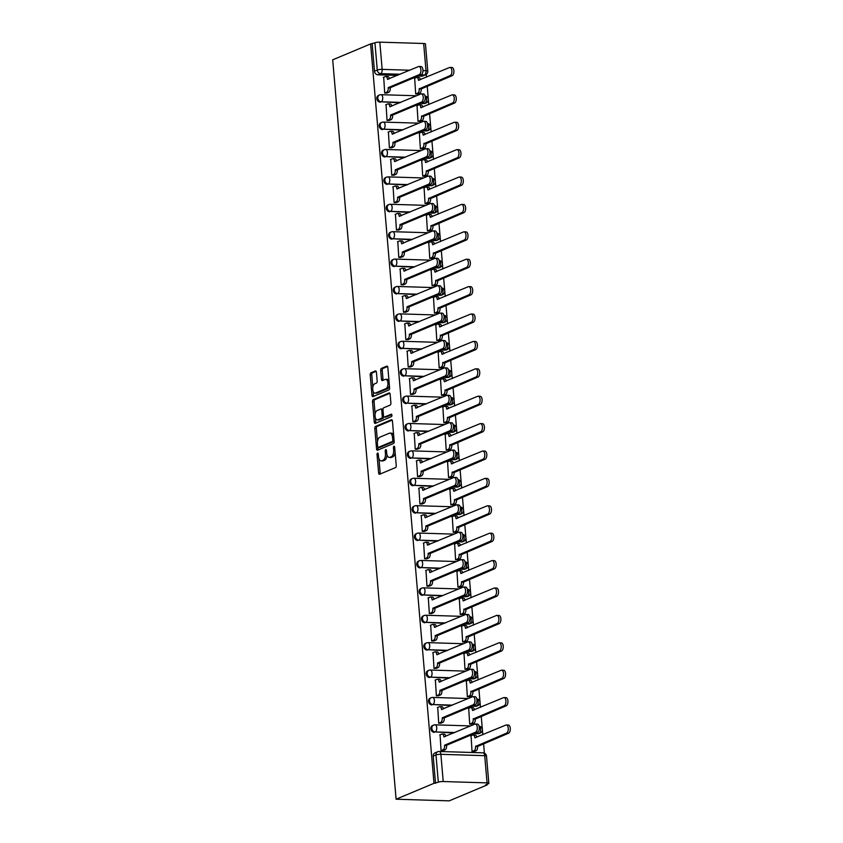 <?xml version="1.0" encoding="UTF-8"?>
<svg xmlns="http://www.w3.org/2000/svg" width="843" height="843" viewBox="0 0 843 843"><rect width="100%" height="100%" fill="white"/><g stroke="black" fill="none" stroke-linecap="round" stroke-linejoin="round"><path stroke-width="1.26" d="M377.559 453.113A1.233 0.622 -88.2 0 0 377.042 454.577L378.612 472.891A1.76 0.896 -88.2 0 0 379.445 474.282A1.76 0.896 -88.2 0 0 379.645 474.251L395.504 467.591A1.76 0.896 -88.2 0 0 396.242 465.494L394.672 447.18A1.233 0.622 -88.2 0 0 394.092 446.2A1.233 0.622 -88.2 0 0 393.955 446.232A1.233 0.622 -88.2 0 0 393.439 447.696L393.639 450.067A5.648 2.856 -88.2 0 1 391.289 456.769L389.972 457.317A5.648 2.856 -88.2 0 1 389.329 457.443A5.648 2.856 -88.2 0 1 386.674 452.986L386.473 450.615A1.233 0.622 -88.2 0 0 385.894 449.646A1.233 0.622 -88.2 0 0 385.757 449.667A1.233 0.622 -88.2 0 0 385.24 451.131L385.441 453.502A5.648 2.856 -88.2 0 1 383.101 460.204L381.774 460.763A5.648 2.856 -88.2 0 1 381.131 460.889A5.648 2.856 -88.2 0 1 378.475 456.432L378.275 454.061A1.233 0.622 -88.2 0 0 377.696 453.081A1.233 0.622 -88.2 0 0 377.559 453.113M420.394 103.436L424.071 103.552A3.593 3.024 67.2 0 0 425.157 103.352L426.147 102.941A3.593 3.024 -112.8 0 1 425.051 103.141L421.374 103.025M422.743 130.834L426.421 130.95A3.593 3.024 67.2 0 0 427.506 130.749L428.497 130.338A3.593 3.024 -112.8 0 1 427.401 130.539L423.723 130.423M425.093 158.231L428.771 158.347A3.593 3.024 67.2 0 0 429.856 158.147L430.847 157.736A3.593 3.024 -112.8 0 1 429.751 157.936L426.073 157.82M427.433 185.629L431.11 185.745A3.593 3.024 67.2 0 0 432.206 185.544L433.197 185.133A3.593 3.024 -112.8 0 1 432.101 185.334L428.423 185.218M429.782 213.026L433.46 213.142A3.593 3.024 67.2 0 0 434.556 212.942L435.536 212.531A3.593 3.024 -112.8 0 1 434.451 212.731L430.773 212.615M432.132 240.424L435.81 240.54A3.593 3.024 67.2 0 0 436.906 240.339L437.886 239.928A3.593 3.024 -112.8 0 1 436.8 240.129L433.123 240.013M434.482 267.832L438.16 267.937A3.593 3.024 67.2 0 0 439.256 267.737L440.236 267.326A3.593 3.024 -112.8 0 1 439.15 267.526L435.473 267.41M436.832 295.229L440.51 295.335A3.593 3.024 67.2 0 0 441.595 295.134L442.586 294.723A3.593 3.024 -112.8 0 1 441.5 294.924L437.823 294.808M439.182 322.627L442.86 322.732A3.593 3.024 67.2 0 0 443.945 322.532L444.935 322.121A3.593 3.024 -112.8 0 1 443.85 322.321L440.172 322.205M441.532 350.024L445.209 350.13A3.593 3.024 67.2 0 0 446.295 349.929L447.285 349.518A3.593 3.024 -112.8 0 1 446.2 349.719L442.522 349.603M443.882 377.422L447.559 377.527A3.593 3.024 67.2 0 0 448.645 377.327L449.635 376.916A3.593 3.024 -112.8 0 1 448.539 377.116L444.862 377M446.232 404.819L449.909 404.925A3.593 3.024 67.2 0 0 450.994 404.735L451.985 404.313A3.593 3.024 -112.8 0 1 450.889 404.514L447.211 404.398M448.581 432.217L452.259 432.322A3.593 3.024 67.2 0 0 453.344 432.132L454.335 431.711A3.593 3.024 -112.8 0 1 453.239 431.911L449.561 431.795M450.921 459.614L454.598 459.72A3.593 3.024 67.2 0 0 455.694 459.53L456.685 459.108A3.593 3.024 -112.8 0 1 455.589 459.309L451.911 459.193M453.271 487.012L456.948 487.117A3.593 3.024 67.2 0 0 458.044 486.927L459.024 486.506A3.593 3.024 -112.8 0 1 457.939 486.706L454.261 486.59M455.62 514.409L459.298 514.515A3.593 3.024 67.2 0 0 460.394 514.325L461.374 513.903A3.593 3.024 -112.8 0 1 460.289 514.104L456.611 513.988M457.97 541.807L461.648 541.912A3.593 3.024 67.2 0 0 462.744 541.722L463.724 541.301A3.593 3.024 -112.8 0 1 462.638 541.501L458.961 541.385M460.32 569.204L463.998 569.31A3.593 3.024 67.2 0 0 465.083 569.12L466.074 568.698A3.593 3.024 -112.8 0 1 464.988 568.899L461.311 568.783M462.67 596.602L466.348 596.718A3.593 3.024 67.2 0 0 467.433 596.517L468.423 596.096A3.593 3.024 -112.8 0 1 467.338 596.296L463.661 596.18M465.02 623.999L468.697 624.115A3.593 3.024 67.2 0 0 469.783 623.915L470.773 623.493A3.593 3.024 -112.8 0 1 469.688 623.694L466.01 623.578M467.37 651.397L471.047 651.513A3.593 3.024 67.2 0 0 472.133 651.312L473.123 650.891A3.593 3.024 -112.8 0 1 472.027 651.091L468.35 650.975M469.72 678.794L473.397 678.91A3.593 3.024 67.2 0 0 474.483 678.71L475.473 678.288A3.593 3.024 -112.8 0 1 474.377 678.489L470.7 678.373M472.069 706.192L475.747 706.308A3.593 3.024 67.2 0 0 476.832 706.107L477.823 705.686A3.593 3.024 -112.8 0 1 476.727 705.886L473.049 705.781M474.409 733.589L478.086 733.705A3.593 3.024 67.2 0 0 479.182 733.505L480.173 733.083A3.593 3.024 -112.8 0 1 479.077 733.284L475.399 733.178M376.431 372.279A1.76 0.896 -88.2 0 0 375.599 370.888A1.76 0.896 -88.2 0 0 375.398 370.931L370.941 372.796A1.76 0.896 -88.2 0 0 370.214 374.893L371.953 395.23A1.76 0.896 -88.2 0 0 372.785 396.621A1.76 0.896 -88.2 0 0 372.985 396.589L388.855 389.93A1.76 0.896 -88.2 0 0 389.582 387.833L387.843 367.495A1.76 0.896 -88.2 0 0 387.011 366.104A1.76 0.896 -88.2 0 0 386.811 366.136L381.436 368.391A1.76 0.896 -88.2 0 0 380.699 370.488L381.447 379.192A1.76 0.896 -88.2 0 0 382.279 380.583A1.76 0.896 -88.2 0 0 382.48 380.551L385.146 379.424A4.721 2.392 -88.2 0 1 385.683 379.329A4.721 2.392 -88.2 0 1 387.928 383.576A4.721 2.392 -88.2 0 1 385.936 388.655L375.493 393.038A4.721 2.392 -88.2 0 1 374.945 393.133A4.721 2.392 -88.2 0 1 372.701 388.886A4.721 2.392 -88.2 0 1 374.703 383.807L376.442 383.08A1.76 0.896 -88.2 0 0 377.169 380.983L376.431 372.279M370.604 43.931L433.987 783.316L396.094 799.217L332.7 59.832L370.604 43.931L374.935 42.803A3.593 0.695 -4.9 0 1 379.824 42.15L423.66 43.499A3.593 0.695 -4.9 0 1 425.452 43.941L427.78 71.17A3.593 0.695 -4.9 0 0 426 70.717L423.66 43.499M375.546 426.41A1.76 0.896 -88.2 0 0 374.808 428.497L376.547 448.845A1.76 0.896 -88.2 0 0 377.379 450.236A1.76 0.896 -88.2 0 0 377.58 450.194L393.449 443.544A1.76 0.896 -88.2 0 0 394.176 441.447L392.438 421.11A1.76 0.896 -88.2 0 0 391.605 419.709A1.76 0.896 -88.2 0 0 391.405 419.751L375.546 426.41L377.095 426.453A1.76 0.896 -88.2 0 0 376.357 428.55L377.474 441.521M374.25 422.037L372.511 401.7A1.76 0.896 -88.2 0 1 373.249 399.603L389.108 392.943A1.76 0.896 -88.2 0 1 389.308 392.901A1.76 0.896 -88.2 0 1 390.14 394.303L390.889 403.007A1.76 0.896 -88.2 0 1 390.151 405.093L383.713 407.801A1.76 0.896 -88.2 0 0 382.985 409.888L383.481 415.662A1.76 0.896 -88.2 0 0 384.303 417.064A1.76 0.896 -88.2 0 0 384.503 417.022L391.205 414.208A1.233 0.622 -88.2 0 1 391.352 414.187A1.233 0.622 -88.2 0 1 391.932 415.293A1.233 0.622 -88.2 0 1 391.415 416.621L375.283 423.386A1.76 0.896 -88.2 0 1 375.082 423.428A1.76 0.896 -88.2 0 1 374.25 422.037L375.799 422.08L375.451 418.023M421.721 76.155L424.503 74.985A3.593 3.024 -112.8 0 0 425.589 74.785L422.807 75.954A3.593 3.024 -112.8 0 1 421.721 76.155L418.044 76.039M397.443 75.406L377.885 74.806L380.667 73.636A3.593 3.024 -112.8 0 1 377.264 70.032L374.935 42.803M487.054 782.884L484.714 755.665L440.878 754.316L443.218 781.535L487.054 782.884A3.593 0.695 175.1 0 1 488.835 783.337A3.593 0.695 175.1 0 1 488.35 783.737L485.568 784.907L487.117 784.949L487.064 784.275M484.388 753.136L483.587 743.695M482.818 734.738L481.237 716.297M480.468 707.34L478.887 688.9M478.118 679.943L476.537 661.502M475.768 652.545L474.188 634.105M473.418 625.148L471.838 606.707M471.068 597.75L469.488 579.31M468.719 570.353L467.138 551.912M466.369 542.955L464.788 524.515M464.029 515.558L462.438 497.117M461.679 488.16L460.099 469.72M459.33 460.763L457.749 442.322M456.98 433.365L455.399 414.925M454.63 405.968L453.049 387.527M452.28 378.57L450.699 360.13M449.93 351.173L448.35 332.732M447.58 323.775L446 305.324M445.23 296.378L443.65 277.927M442.881 268.98L441.3 250.529M440.541 241.583L438.95 223.132M438.191 214.185L436.611 195.734M435.842 186.788L434.261 168.337M433.492 159.39L431.911 140.939M431.142 131.993L429.561 113.542M428.792 104.595L427.211 86.144M426.442 77.198L426.21 74.458M487.117 784.949L449.224 800.85L396.094 799.217M443.218 781.535A3.593 0.695 175.1 0 0 438.318 782.199L435.989 754.97A3.593 3.024 -112.8 0 1 437.696 751.756L434.914 752.925A3.593 3.024 -112.8 0 0 433.207 756.139L435.989 754.97A3.593 0.695 175.1 0 1 440.878 754.316A3.593 1.823 -88.2 0 0 439.192 751.471A3.593 3.593 0 0 0 437.696 751.756M433.987 783.316L438.318 782.199M471.058 735.76L472.048 751.556L474.367 751.471M440.067 734.811L441.068 750.607L443.376 750.523M437.728 707.414L438.718 723.21L441.037 723.125M468.708 708.362L469.699 724.158L472.017 724.074M435.378 680.016L436.368 695.812L438.687 695.728M466.358 680.965L467.349 696.761L469.667 696.676M433.028 652.619L434.019 668.415L436.337 668.33M464.008 653.567L465.009 669.363L467.317 669.279M430.678 625.221L431.679 641.017L433.987 640.933M461.658 626.17L462.659 641.966L464.967 641.881M428.328 597.824L429.329 613.609L431.637 613.535M459.309 598.772L460.31 614.568L462.617 614.484M425.978 570.416L426.979 586.212L429.287 586.138M456.959 571.375L457.96 587.171L460.267 587.086M423.629 543.018L424.63 558.814L426.937 558.74M454.609 543.977L455.61 559.773L457.918 559.689M421.279 515.621L422.28 531.417L424.587 531.332M452.259 516.58L453.26 532.376L455.568 532.291M418.929 488.223L419.93 504.019L422.238 503.935M449.909 489.182L450.91 504.978L453.218 504.894M416.579 460.826L417.58 476.622L419.888 476.537M447.57 461.785L448.56 477.581L450.879 477.496M414.24 433.428L415.23 449.224L417.548 449.14M445.22 434.387L446.21 450.183L448.529 450.099M411.89 406.031L412.88 421.827L415.199 421.742M442.87 406.99L443.861 422.786L446.179 422.701M409.54 378.633L410.53 394.429L412.849 394.345M440.52 379.592L441.521 395.388L443.829 395.304M407.19 351.236L408.191 367.032L410.499 366.947M438.17 352.195L439.171 367.991L441.479 367.906M404.84 323.838L405.841 339.634L408.149 339.55M435.82 324.797L436.822 340.593L439.129 340.509M402.49 296.441L403.491 312.237L405.799 312.152M433.471 297.4L434.472 313.196L436.779 313.111M400.14 269.043L401.142 284.839L403.449 284.755M431.121 270.002L432.122 285.798L434.43 285.714M397.791 241.646L398.792 257.442L401.099 257.357M428.771 242.605L429.772 258.401L432.08 258.316M395.441 214.248L396.442 230.044L398.75 229.96M426.421 215.207L427.422 231.003L429.73 230.919M393.091 186.851L394.092 202.647L396.4 202.562M424.082 187.81L425.072 203.606L427.39 203.521M390.752 159.453L391.742 175.249L394.06 175.165M421.732 160.412L422.722 176.208L425.041 176.124M388.402 132.056L389.392 147.852L391.71 147.767M419.382 133.015L420.372 148.811L422.691 148.726M386.052 104.658L387.042 120.454L389.361 120.37M417.032 105.617L418.033 121.413L420.341 121.329M383.702 77.261L384.703 93.057L387.011 92.972M414.682 78.22L415.683 94.016L417.991 93.931M399.793 102.804L381.215 101.792A3.593 3.024 -112.8 0 1 377.927 98.821A3.593 3.024 -112.8 0 1 379.529 94.964L378.539 95.375A3.593 3.024 67.2 0 0 376.937 99.232A3.593 3.024 67.2 0 0 380.225 102.203M402.143 130.201L383.565 129.19A3.593 3.024 -112.8 0 1 380.277 126.218A3.593 3.024 -112.8 0 1 381.879 122.361L380.888 122.772A3.593 3.024 67.2 0 0 379.287 126.64A3.593 3.024 67.2 0 0 382.574 129.601M404.492 157.599L385.915 156.587A3.593 3.024 -112.8 0 1 382.627 153.616A3.593 3.024 -112.8 0 1 384.229 149.759L383.238 150.17A3.593 3.024 67.2 0 0 381.637 154.037A3.593 3.024 67.2 0 0 384.924 156.998M406.842 184.996L388.265 183.985A3.593 3.024 -112.8 0 1 384.966 181.013A3.593 3.024 -112.8 0 1 386.568 177.156L385.588 177.567A3.593 3.024 67.2 0 0 383.986 181.435A3.593 3.024 67.2 0 0 387.274 184.396M409.192 212.394L390.615 211.382A3.593 3.024 -112.8 0 1 387.316 208.411A3.593 3.024 -112.8 0 1 388.918 204.554L387.938 204.965A3.593 3.024 67.2 0 0 386.336 208.832A3.593 3.024 67.2 0 0 389.624 211.793M411.532 239.791L392.964 238.78A3.593 3.024 -112.8 0 1 389.666 235.808A3.593 3.024 -112.8 0 1 391.268 231.951L390.277 232.362A3.593 3.024 67.2 0 0 388.686 236.23A3.593 3.024 67.2 0 0 391.974 239.191M413.881 267.189L395.314 266.177A3.593 3.024 -112.8 0 1 392.016 263.206A3.593 3.024 -112.8 0 1 393.618 259.349L392.627 259.76A3.593 3.024 67.2 0 0 391.026 263.627A3.593 3.024 67.2 0 0 394.324 266.588M416.231 294.586L397.664 293.575A3.593 3.024 -112.8 0 1 394.366 290.603A3.593 3.024 -112.8 0 1 395.968 286.746L394.977 287.157A3.593 3.024 67.2 0 0 393.375 291.025A3.593 3.024 67.2 0 0 396.674 293.986M418.581 321.984L400.004 320.972A3.593 3.024 -112.8 0 1 396.716 318.001A3.593 3.024 -112.8 0 1 398.317 314.144L397.327 314.555A3.593 3.024 67.2 0 0 395.725 318.422A3.593 3.024 67.2 0 0 399.024 321.383M420.931 349.381L402.353 348.37A3.593 3.024 -112.8 0 1 399.066 345.398A3.593 3.024 -112.8 0 1 400.667 341.541L399.677 341.952A3.593 3.024 67.2 0 0 398.075 345.82A3.593 3.024 67.2 0 0 401.373 348.781M423.281 376.779L404.703 375.767A3.593 3.024 -112.8 0 1 401.416 372.796A3.593 3.024 -112.8 0 1 403.017 368.939L402.027 369.35A3.593 3.024 67.2 0 0 400.425 373.217A3.593 3.024 67.2 0 0 403.713 376.178M425.631 404.176L407.053 403.165A3.593 3.024 -112.8 0 1 403.765 400.193A3.593 3.024 -112.8 0 1 405.367 396.336L404.377 396.747A3.593 3.024 67.2 0 0 402.775 400.615A3.593 3.024 67.2 0 0 406.063 403.576M427.981 431.574L409.403 430.562A3.593 3.024 -112.8 0 1 406.115 427.591A3.593 3.024 -112.8 0 1 407.717 423.734L406.726 424.145A3.593 3.024 67.2 0 0 405.125 428.012A3.593 3.024 67.2 0 0 408.412 430.973M430.33 458.971L411.753 457.96A3.593 3.024 -112.8 0 1 408.455 454.988A3.593 3.024 -112.8 0 1 410.056 451.131L409.076 451.542A3.593 3.024 67.2 0 0 407.475 455.41A3.593 3.024 67.2 0 0 410.762 458.371M432.68 486.369L414.103 485.357A3.593 3.024 -112.8 0 1 410.804 482.386A3.593 3.024 -112.8 0 1 412.406 478.529L411.426 478.95A3.593 3.024 67.2 0 0 409.824 482.807A3.593 3.024 67.2 0 0 413.112 485.768M435.02 513.777L416.453 512.755A3.593 3.024 -112.8 0 1 413.154 509.783A3.593 3.024 -112.8 0 1 414.756 505.926L413.765 506.348A3.593 3.024 67.2 0 0 412.174 510.205A3.593 3.024 67.2 0 0 415.462 513.166M437.369 541.174L418.802 540.152A3.593 3.024 -112.8 0 1 415.504 537.181A3.593 3.024 -112.8 0 1 417.106 533.324L416.115 533.745A3.593 3.024 67.2 0 0 414.514 537.602A3.593 3.024 67.2 0 0 417.812 540.563M439.719 568.572L421.152 567.55A3.593 3.024 -112.8 0 1 417.854 564.589A3.593 3.024 -112.8 0 1 419.456 560.721L418.465 561.143A3.593 3.024 67.2 0 0 416.863 565A3.593 3.024 67.2 0 0 420.162 567.961M442.069 595.969L423.492 594.947A3.593 3.024 -112.8 0 1 420.204 591.986A3.593 3.024 -112.8 0 1 421.806 588.119L420.815 588.54A3.593 3.024 67.2 0 0 419.213 592.397A3.593 3.024 67.2 0 0 422.512 595.358M444.419 623.367L425.841 622.345A3.593 3.024 -112.8 0 1 422.554 619.384A3.593 3.024 -112.8 0 1 424.155 615.516L423.165 615.938A3.593 3.024 67.2 0 0 421.563 619.795A3.593 3.024 67.2 0 0 424.861 622.756M446.769 650.764L428.191 649.742A3.593 3.024 -112.8 0 1 424.904 646.781A3.593 3.024 -112.8 0 1 426.505 642.914L425.515 643.335A3.593 3.024 67.2 0 0 423.913 647.192A3.593 3.024 67.2 0 0 427.201 650.153M449.119 678.162L430.541 677.14A3.593 3.024 -112.8 0 1 427.253 674.179A3.593 3.024 -112.8 0 1 428.855 670.311L427.865 670.733A3.593 3.024 67.2 0 0 426.263 674.59A3.593 3.024 67.2 0 0 429.551 677.551M451.469 705.559L432.891 704.537A3.593 3.024 -112.8 0 1 429.603 701.576A3.593 3.024 -112.8 0 1 431.205 697.709L430.215 698.13A3.593 3.024 67.2 0 0 428.613 701.987A3.593 3.024 67.2 0 0 431.901 704.948M453.819 732.957L435.241 731.935A3.593 3.024 -112.8 0 1 431.943 728.974A3.593 3.024 -112.8 0 1 433.544 725.106L432.564 725.528A3.593 3.024 67.2 0 0 430.963 729.385A3.593 3.024 67.2 0 0 434.25 732.356M372.153 43.973L374.482 71.202A3.593 3.024 67.2 0 0 377.885 74.806M435.536 783.368L433.207 756.139M381.131 460.889L382.68 460.931A5.648 2.856 -88.2 0 0 383.323 460.805L381.774 460.763M387.021 454.862A5.648 2.856 -88.2 0 1 384.65 460.257L383.323 460.805M389.329 457.443L390.878 457.496A5.648 2.856 -88.2 0 0 391.521 457.37L389.972 457.317M395.135 452.522A5.648 2.856 -88.2 0 1 392.838 456.811L391.521 457.37M378.939 458.624L380.161 472.944A1.76 0.896 -88.2 0 0 380.435 473.914M392.164 420.13L377.095 426.453M377.97 447.306L378.096 448.887A1.76 0.896 -88.2 0 0 378.37 449.867M377.622 446.432A1.233 0.622 -88.2 0 0 378.201 447.401A1.233 0.622 -88.2 0 0 378.349 447.38L392.269 441.532A1.233 0.622 -88.2 0 0 392.785 440.067L392.575 437.57A5.648 2.856 -88.2 0 0 389.919 433.112A5.648 2.856 -88.2 0 0 389.276 433.239L379.761 437.232A5.648 2.856 -88.2 0 0 377.411 443.934L377.622 446.432M379.613 447.412A1.233 0.622 -88.2 0 0 379.75 447.454A1.233 0.622 -88.2 0 0 379.898 447.422L378.349 447.38M394.155 441.205A1.233 0.622 -88.2 0 1 393.818 441.584L379.898 447.422M393.66 435.42A5.648 2.856 -88.2 0 0 391.468 433.154L389.919 433.112M375.124 414.198L374.06 401.742L372.511 401.7M389.866 393.323L374.798 399.645A1.76 0.896 -88.2 0 0 374.06 401.742M385.651 417.053A1.76 0.896 -88.2 0 0 385.852 417.106A1.76 0.896 -88.2 0 0 386.052 417.064L391.816 414.651M377.042 410.604A4.721 2.392 -88.2 0 0 375.051 415.673A4.721 2.392 -88.2 0 0 377.295 419.93A4.721 2.392 -88.2 0 0 377.833 419.825L381.51 418.276A1.76 0.896 -88.2 0 0 382.248 416.189L381.753 410.415A1.76 0.896 -88.2 0 0 380.92 409.013A1.76 0.896 -88.2 0 0 380.72 409.055L377.042 410.604M377.295 419.93L378.844 419.972A4.721 2.392 -88.2 0 0 379.382 419.867L377.833 419.825M383.797 416.716A1.76 0.896 -88.2 0 1 383.059 418.328L379.382 419.867M382.975 409.403A1.76 0.896 -88.2 0 0 382.469 409.066A1.76 0.896 -88.2 0 0 382.269 409.108M375.799 422.08A1.76 0.896 -88.2 0 0 376.073 423.06M374.945 393.133L376.494 393.186A4.721 2.392 -88.2 0 0 377.042 393.08L375.493 393.038M389.371 385.304A4.721 2.392 -88.2 0 1 387.485 388.697L377.042 393.08M389.013 381.11A4.721 2.392 -88.2 0 0 387.232 379.371L385.683 379.329M387.569 366.515L382.985 368.444A1.76 0.896 -88.2 0 0 382.248 370.541L382.996 379.245A1.76 0.896 -88.2 0 0 383.27 380.214M373.175 391.394L373.502 395.283A1.76 0.896 -88.2 0 0 373.776 396.252M376.157 371.31L372.49 372.838A1.76 0.896 -88.2 0 0 371.763 374.935L372.817 387.211M472.048 751.534L474.082 750.681A3.593 1.823 -88.2 0 0 475.578 746.413L506.538 733.157A4.131 2.086 -88.2 0 0 508.287 728.71A4.131 2.086 -88.2 0 0 506.316 724.98A4.131 2.086 -88.2 0 0 505.842 725.075L474.841 737.815A3.593 1.823 -88.2 0 0 473.155 734.97A3.593 1.823 -88.2 0 0 472.744 735.054L470.71 735.907M474.757 735.117A3.593 1.823 91.8 0 1 475.167 735.033A3.593 1.823 91.8 0 1 476.78 737.277M506.316 724.98L508.329 725.043A4.131 2.086 91.8 0 1 510.3 728.774A4.131 2.086 91.8 0 1 508.55 733.22L477.591 746.476A3.593 1.823 91.8 0 1 476.095 750.744L474.082 750.681M474.019 751.619L476.095 750.744M477.57 746.213L475.557 746.15M441.068 750.586L443.102 749.733A3.593 1.823 -88.2 0 0 444.598 745.465L446.611 745.528A3.593 1.823 91.8 0 1 445.115 749.796L443.039 750.66M443.776 734.158A3.593 1.823 91.8 0 1 444.187 734.084A3.593 1.823 91.8 0 1 445.789 736.318M444.577 745.201L475.557 732.198A4.131 2.086 -88.2 0 0 477.296 727.762A4.131 2.086 -88.2 0 0 475.336 724.032L477.349 724.095A4.131 2.086 91.8 0 1 479.319 727.825A4.131 2.086 91.8 0 1 477.57 732.261L446.59 745.265M475.336 724.032A4.131 2.086 -88.2 0 0 474.862 724.126L443.861 736.856A3.593 1.823 -88.2 0 0 442.175 734.021A3.593 1.823 -88.2 0 0 441.764 734.095L439.73 734.948M469.699 724.137L471.732 723.283A3.593 1.823 -88.2 0 0 473.229 719.016L504.188 705.76A4.131 2.086 -88.2 0 0 505.937 701.313A4.131 2.086 -88.2 0 0 503.966 697.582A4.131 2.086 -88.2 0 0 503.492 697.677L472.491 710.417A3.593 1.823 -88.2 0 0 470.805 707.572A3.593 1.823 -88.2 0 0 470.394 707.656L468.36 708.51M472.407 707.72A3.593 1.823 91.8 0 1 472.818 707.635A3.593 1.823 91.8 0 1 474.43 709.88M503.966 697.582L505.979 697.646A4.131 2.086 91.8 0 1 507.95 701.376A4.131 2.086 91.8 0 1 506.2 705.823L475.241 719.079A3.593 1.823 91.8 0 1 473.745 723.347L471.732 723.283M471.669 724.221L473.745 723.347M475.22 718.816L473.208 718.752M467.349 696.74L469.382 695.886A3.593 1.823 -88.2 0 0 470.879 691.618L501.838 678.362A4.131 2.086 -88.2 0 0 503.587 673.915A4.131 2.086 -88.2 0 0 501.617 670.185A4.131 2.086 -88.2 0 0 501.142 670.28L470.141 683.02A3.593 1.823 -88.2 0 0 468.455 680.175A3.593 1.823 -88.2 0 0 468.044 680.259L466.01 681.112M470.057 680.322A3.593 1.823 91.8 0 1 470.468 680.238A3.593 1.823 91.8 0 1 472.08 682.472M501.617 670.185L503.629 670.248A4.131 2.086 91.8 0 1 505.6 673.979A4.131 2.086 91.8 0 1 503.851 678.425L472.891 691.681A3.593 1.823 91.8 0 1 471.406 695.949L469.382 695.886M469.319 696.824L471.406 695.949M472.87 691.418L470.858 691.355M438.718 723.189L440.752 722.335A3.593 1.823 -88.2 0 0 442.248 718.067L444.261 718.131A3.593 1.823 91.8 0 1 442.765 722.388L440.689 723.262M441.426 706.761A3.593 1.823 91.8 0 1 441.837 706.687A3.593 1.823 91.8 0 1 443.45 708.921M442.227 717.804L473.208 704.801A4.131 2.086 -88.2 0 0 474.957 700.364A4.131 2.086 -88.2 0 0 472.986 696.634L474.999 696.697A4.131 2.086 91.8 0 1 476.969 700.428A4.131 2.086 91.8 0 1 475.22 704.864L444.24 717.867M472.986 696.634A4.131 2.086 -88.2 0 0 472.512 696.729L441.511 709.458A3.593 1.823 -88.2 0 0 439.825 706.624A3.593 1.823 -88.2 0 0 439.414 706.697L437.38 707.551M436.368 695.791L438.402 694.938A3.593 1.823 -88.2 0 0 439.898 690.67L441.911 690.733A3.593 1.823 91.8 0 1 440.415 694.99L438.339 695.865M439.077 679.363A3.593 1.823 91.8 0 1 439.488 679.289A3.593 1.823 91.8 0 1 441.1 681.523M439.877 690.406L470.858 677.403A4.131 2.086 -88.2 0 0 472.607 672.967A4.131 2.086 -88.2 0 0 470.636 669.237L472.649 669.3A4.131 2.086 91.8 0 1 474.62 673.03A4.131 2.086 91.8 0 1 472.87 677.466L441.89 690.47M470.636 669.237A4.131 2.086 -88.2 0 0 470.162 669.331L439.161 682.061A3.593 1.823 -88.2 0 0 437.475 679.226A3.593 1.823 -88.2 0 0 437.064 679.3L435.03 680.153M464.999 669.342L467.043 668.488A3.593 1.823 -88.2 0 0 468.529 664.221L499.488 650.965A4.131 2.086 -88.2 0 0 501.237 646.518A4.131 2.086 -88.2 0 0 499.267 642.788A4.131 2.086 -88.2 0 0 498.803 642.882L467.791 655.622A3.593 1.823 -88.2 0 0 466.105 652.777A3.593 1.823 -88.2 0 0 465.694 652.861L463.661 653.715M467.707 652.925A3.593 1.823 91.8 0 1 468.128 652.84A3.593 1.823 91.8 0 1 469.73 655.074M499.267 642.788L501.29 642.851A4.131 2.086 91.8 0 1 503.25 646.581A4.131 2.086 91.8 0 1 501.501 651.028L470.552 664.284A3.593 1.823 91.8 0 1 469.056 668.552L467.043 668.488M466.969 669.426L469.056 668.552M470.52 664.021L468.508 663.957M462.659 641.945L464.693 641.091A3.593 1.823 -88.2 0 0 466.179 636.823L497.138 623.567A4.131 2.086 -88.2 0 0 498.887 619.12A4.131 2.086 -88.2 0 0 496.927 615.39A4.131 2.086 -88.2 0 0 496.453 615.485L465.441 628.225A3.593 1.823 -88.2 0 0 463.766 625.38A3.593 1.823 -88.2 0 0 463.344 625.464L461.311 626.317M465.368 625.527A3.593 1.823 91.8 0 1 465.779 625.443A3.593 1.823 91.8 0 1 467.38 627.677M496.927 615.39L498.94 615.453A4.131 2.086 91.8 0 1 500.9 619.183A4.131 2.086 91.8 0 1 499.151 623.63L468.202 636.886A3.593 1.823 91.8 0 1 466.706 641.154L464.693 641.091M464.619 642.029L466.706 641.154M468.171 636.623L466.158 636.56M460.31 614.547L462.343 613.693A3.593 1.823 -88.2 0 0 463.84 609.426L494.788 596.17A4.131 2.086 -88.2 0 0 496.538 591.723A4.131 2.086 -88.2 0 0 494.578 587.992A4.131 2.086 -88.2 0 0 494.103 588.087L463.102 600.827A3.593 1.823 -88.2 0 0 461.416 597.982A3.593 1.823 -88.2 0 0 461.005 598.066L458.961 598.92M463.018 598.13A3.593 1.823 91.8 0 1 463.429 598.045A3.593 1.823 91.8 0 1 465.03 600.279M494.578 587.992L496.59 588.056A4.131 2.086 91.8 0 1 498.55 591.786A4.131 2.086 91.8 0 1 496.812 596.233L465.852 609.489A3.593 1.823 91.8 0 1 464.356 613.757L462.343 613.693M462.27 614.631L464.356 613.757M465.831 609.226L463.808 609.162M434.019 668.394L436.052 667.54A3.593 1.823 -88.2 0 0 437.549 663.272L439.561 663.336A3.593 1.823 91.8 0 1 438.075 667.593L435.989 668.467M436.727 651.966A3.593 1.823 91.8 0 1 437.138 651.892A3.593 1.823 91.8 0 1 438.75 654.126M437.528 663.009L468.508 650.006A4.131 2.086 -88.2 0 0 470.257 645.569A4.131 2.086 -88.2 0 0 468.286 641.839L470.299 641.902A4.131 2.086 91.8 0 1 472.27 645.622A4.131 2.086 91.8 0 1 470.52 650.069L439.54 663.072M468.286 641.839A4.131 2.086 -88.2 0 0 467.812 641.934L436.811 654.663A3.593 1.823 -88.2 0 0 435.125 651.829A3.593 1.823 -88.2 0 0 434.714 651.902L432.68 652.756M431.669 640.996L433.713 640.143A3.593 1.823 -88.2 0 0 435.199 635.875L437.211 635.938A3.593 1.823 91.8 0 1 435.726 640.195L433.639 641.07M434.377 624.568A3.593 1.823 91.8 0 1 434.798 624.494A3.593 1.823 91.8 0 1 436.4 626.728M435.178 635.611L466.158 622.608A4.131 2.086 -88.2 0 0 467.907 618.172A4.131 2.086 -88.2 0 0 465.937 614.442L467.96 614.505A4.131 2.086 91.8 0 1 469.92 618.225A4.131 2.086 91.8 0 1 468.171 622.671L437.19 635.675M465.937 614.442A4.131 2.086 -88.2 0 0 465.473 614.536L434.461 627.266A3.593 1.823 -88.2 0 0 432.775 624.431A3.593 1.823 -88.2 0 0 432.364 624.505L430.33 625.358M429.329 613.599L431.363 612.745A3.593 1.823 -88.2 0 0 432.849 608.477L434.872 608.541A3.593 1.823 91.8 0 1 433.376 612.798L431.289 613.672M432.037 597.171A3.593 1.823 91.8 0 1 432.448 597.097A3.593 1.823 91.8 0 1 434.05 599.331M432.828 608.214L463.808 595.211A4.131 2.086 -88.2 0 0 465.557 590.774A4.131 2.086 -88.2 0 0 463.597 587.044L465.61 587.107A4.131 2.086 91.8 0 1 467.57 590.827A4.131 2.086 91.8 0 1 465.821 595.274L434.84 608.277M463.597 587.044A4.131 2.086 -88.2 0 0 463.123 587.139L432.111 599.868A3.593 1.823 -88.2 0 0 430.436 597.034A3.593 1.823 -88.2 0 0 430.014 597.107L427.981 597.961M457.96 587.149L459.993 586.296A3.593 1.823 -88.2 0 0 461.49 582.028L492.449 568.772A4.131 2.086 -88.2 0 0 494.188 564.325A4.131 2.086 -88.2 0 0 492.228 560.595A4.131 2.086 -88.2 0 0 491.754 560.69L460.752 573.43A3.593 1.823 -88.2 0 0 459.066 570.585A3.593 1.823 -88.2 0 0 458.655 570.669L456.621 571.522M460.668 570.732A3.593 1.823 91.8 0 1 461.079 570.648A3.593 1.823 91.8 0 1 462.681 572.882M492.228 560.595L494.24 560.658A4.131 2.086 91.8 0 1 496.2 564.389A4.131 2.086 91.8 0 1 494.462 568.835L463.502 582.091A3.593 1.823 91.8 0 1 462.006 586.359L459.993 586.296M459.93 587.234L462.006 586.359M463.481 581.828L461.469 581.765M426.979 586.201L429.013 585.348A3.593 1.823 -88.2 0 0 430.51 581.08L432.522 581.143A3.593 1.823 91.8 0 1 431.026 585.4L428.939 586.275M429.688 569.773A3.593 1.823 91.8 0 1 430.099 569.689A3.593 1.823 91.8 0 1 431.7 571.933M430.478 580.816L461.458 567.813A4.131 2.086 -88.2 0 0 463.207 563.377A4.131 2.086 -88.2 0 0 461.247 559.647L463.26 559.71A4.131 2.086 91.8 0 1 465.22 563.43A4.131 2.086 91.8 0 1 463.481 567.876L432.501 580.88M461.247 559.647A4.131 2.086 -88.2 0 0 460.773 559.741L429.772 572.471A3.593 1.823 -88.2 0 0 428.086 569.636A3.593 1.823 -88.2 0 0 427.675 569.71L425.631 570.563M455.61 559.752L457.644 558.898A3.593 1.823 -88.2 0 0 459.14 554.631L490.099 541.375A4.131 2.086 -88.2 0 0 491.838 536.928A4.131 2.086 -88.2 0 0 489.878 533.197A4.131 2.086 -88.2 0 0 489.404 533.292L458.402 546.022A3.593 1.823 -88.2 0 0 456.716 543.187A3.593 1.823 -88.2 0 0 456.305 543.271L454.272 544.125M458.318 543.335A3.593 1.823 91.8 0 1 458.729 543.25A3.593 1.823 91.8 0 1 460.331 545.484M489.878 533.197L491.89 533.261A4.131 2.086 91.8 0 1 493.85 536.991A4.131 2.086 91.8 0 1 492.112 541.438L461.153 554.694A3.593 1.823 91.8 0 1 459.656 558.962L457.644 558.898M457.58 559.836L459.656 558.962M461.132 554.431L459.119 554.367M424.63 558.804L426.663 557.94A3.593 1.823 -88.2 0 0 428.16 553.682L430.172 553.746A3.593 1.823 91.8 0 1 428.676 558.003L426.6 558.877M427.338 542.376A3.593 1.823 91.8 0 1 427.749 542.291A3.593 1.823 91.8 0 1 429.35 544.536M428.139 553.419L459.119 540.416A4.131 2.086 -88.2 0 0 460.858 535.979A4.131 2.086 -88.2 0 0 458.898 532.249L460.91 532.312A4.131 2.086 91.8 0 1 462.87 536.032A4.131 2.086 91.8 0 1 461.132 540.479L430.151 553.482M458.898 532.249A4.131 2.086 -88.2 0 0 458.423 532.333L427.422 545.073A3.593 1.823 -88.2 0 0 425.736 542.239A3.593 1.823 -88.2 0 0 425.325 542.312L423.291 543.166M453.26 532.354L455.294 531.501A3.593 1.823 -88.2 0 0 456.79 527.233L487.749 513.977A4.131 2.086 -88.2 0 0 489.488 509.53A4.131 2.086 -88.2 0 0 487.528 505.8A4.131 2.086 -88.2 0 0 487.054 505.895L456.052 518.624A3.593 1.823 -88.2 0 0 454.366 515.79A3.593 1.823 -88.2 0 0 453.955 515.874L451.922 516.727M455.968 515.937A3.593 1.823 91.8 0 1 456.379 515.853A3.593 1.823 91.8 0 1 457.981 518.087M487.528 505.8L489.541 505.863A4.131 2.086 91.8 0 1 491.501 509.594A4.131 2.086 91.8 0 1 489.762 514.04L458.803 527.296A3.593 1.823 91.8 0 1 457.306 531.564L455.294 531.501M455.231 532.439L457.306 531.564M458.782 527.033L456.769 526.97M422.28 531.396L424.314 530.542A3.593 1.823 -88.2 0 0 425.81 526.285L427.822 526.348A3.593 1.823 91.8 0 1 426.326 530.605L424.25 531.48M424.988 514.978A3.593 1.823 91.8 0 1 425.399 514.894A3.593 1.823 91.8 0 1 427.001 517.138M425.789 526.021L456.769 513.018A4.131 2.086 -88.2 0 0 458.508 508.571A4.131 2.086 -88.2 0 0 456.548 504.852L458.56 504.915A4.131 2.086 91.8 0 1 460.52 508.635A4.131 2.086 91.8 0 1 458.782 513.081L427.801 526.085M456.548 504.852A4.131 2.086 -88.2 0 0 456.074 504.936L425.072 517.676A3.593 1.823 -88.2 0 0 423.386 514.841A3.593 1.823 -88.2 0 0 422.975 514.915L420.942 515.768M450.91 504.957L452.944 504.103A3.593 1.823 -88.2 0 0 454.44 499.836L485.399 486.58A4.131 2.086 -88.2 0 0 487.138 482.133A4.131 2.086 -88.2 0 0 485.178 478.402A4.131 2.086 -88.2 0 0 484.704 478.497L453.703 491.227A3.593 1.823 -88.2 0 0 452.017 488.392A3.593 1.823 -88.2 0 0 451.606 488.476L449.572 489.33M453.618 488.54A3.593 1.823 91.8 0 1 454.029 488.455A3.593 1.823 91.8 0 1 455.641 490.689M485.178 478.402L487.191 478.466A4.131 2.086 91.8 0 1 489.161 482.196A4.131 2.086 91.8 0 1 487.412 486.643L456.453 499.899A3.593 1.823 91.8 0 1 454.957 504.167L452.944 504.103M452.881 505.041L454.957 504.167M456.432 499.636L454.419 499.572M419.93 503.998L421.964 503.145A3.593 1.823 -88.2 0 0 423.46 498.887L425.473 498.94A3.593 1.823 91.8 0 1 423.976 503.208L421.9 504.082M422.638 487.581A3.593 1.823 91.8 0 1 423.049 487.496A3.593 1.823 91.8 0 1 424.651 489.741M423.439 498.624L454.419 485.621A4.131 2.086 -88.2 0 0 456.158 481.174A4.131 2.086 -88.2 0 0 454.198 477.454L456.211 477.517A4.131 2.086 91.8 0 1 458.171 481.237A4.131 2.086 91.8 0 1 456.432 485.684L425.452 498.677M454.198 477.454A4.131 2.086 -88.2 0 0 453.724 477.538L422.722 490.278A3.593 1.823 -88.2 0 0 421.036 487.444A3.593 1.823 -88.2 0 0 420.625 487.517L418.592 488.371M448.56 477.559L450.594 476.706A3.593 1.823 -88.2 0 0 452.09 472.438L483.05 459.182A4.131 2.086 -88.2 0 0 484.799 454.735A4.131 2.086 -88.2 0 0 482.828 451.005A4.131 2.086 -88.2 0 0 482.354 451.1L451.353 463.829A3.593 1.823 -88.2 0 0 449.667 460.995A3.593 1.823 -88.2 0 0 449.256 461.079L447.222 461.932M451.268 461.132A3.593 1.823 91.8 0 1 451.679 461.058A3.593 1.823 91.8 0 1 453.292 463.292M482.828 451.005L484.841 451.068A4.131 2.086 91.8 0 1 486.811 454.798A4.131 2.086 91.8 0 1 485.062 459.245L454.103 472.501A3.593 1.823 91.8 0 1 452.607 476.769L450.594 476.706M450.531 477.644L452.607 476.769M454.082 472.238L452.069 472.175M417.58 476.601L419.614 475.747A3.593 1.823 -88.2 0 0 421.11 471.49L423.123 471.543A3.593 1.823 91.8 0 1 421.626 475.81L419.551 476.685M420.288 460.183A3.593 1.823 91.8 0 1 420.699 460.099A3.593 1.823 91.8 0 1 422.301 462.343M421.089 471.226L452.069 458.223A4.131 2.086 -88.2 0 0 453.808 453.776A4.131 2.086 -88.2 0 0 451.848 450.057L453.861 450.12A4.131 2.086 91.8 0 1 455.831 453.84A4.131 2.086 91.8 0 1 454.082 458.286L423.102 471.279M451.848 450.057A4.131 2.086 -88.2 0 0 451.374 450.141L420.372 462.881A3.593 1.823 -88.2 0 0 418.686 460.046A3.593 1.823 -88.2 0 0 418.276 460.12L416.242 460.973M446.21 450.162L448.244 449.308A3.593 1.823 -88.2 0 0 449.74 445.041L480.7 431.785A4.131 2.086 -88.2 0 0 482.449 427.338A4.131 2.086 -88.2 0 0 480.478 423.607A4.131 2.086 -88.2 0 0 480.004 423.702L449.003 436.432A3.593 1.823 -88.2 0 0 447.317 433.597A3.593 1.823 -88.2 0 0 446.906 433.681L444.872 434.535M448.919 433.734A3.593 1.823 91.8 0 1 449.33 433.66A3.593 1.823 91.8 0 1 450.942 435.894M480.478 423.607L482.491 423.671A4.131 2.086 91.8 0 1 484.462 427.401A4.131 2.086 91.8 0 1 482.712 431.837L451.753 445.104A3.593 1.823 91.8 0 1 450.257 449.372L448.244 449.308M448.181 450.246L450.257 449.372M451.732 444.841L449.719 444.777M415.23 449.203L417.264 448.35A3.593 1.823 -88.2 0 0 418.76 444.092L420.773 444.145A3.593 1.823 91.8 0 1 419.277 448.413L417.201 449.287M417.938 432.786A3.593 1.823 91.8 0 1 418.349 432.701A3.593 1.823 91.8 0 1 419.962 434.946M418.739 443.829L449.719 430.826A4.131 2.086 -88.2 0 0 451.469 426.379A4.131 2.086 -88.2 0 0 449.498 422.659L451.511 422.722A4.131 2.086 91.8 0 1 453.481 426.442A4.131 2.086 91.8 0 1 451.732 430.889L420.752 443.882M449.498 422.659A4.131 2.086 -88.2 0 0 449.024 422.743L418.023 435.483A3.593 1.823 -88.2 0 0 416.337 432.649A3.593 1.823 -88.2 0 0 415.926 432.722L413.892 433.576M443.861 422.764L445.894 421.911A3.593 1.823 -88.2 0 0 447.391 417.643L478.35 404.387A4.131 2.086 -88.2 0 0 480.099 399.94A4.131 2.086 -88.2 0 0 478.129 396.21A4.131 2.086 -88.2 0 0 477.654 396.305L446.653 409.034A3.593 1.823 -88.2 0 0 444.967 406.2A3.593 1.823 -88.2 0 0 444.556 406.284L442.522 407.137M446.569 406.337A3.593 1.823 91.8 0 1 446.98 406.263A3.593 1.823 91.8 0 1 448.592 408.497M478.129 396.21L480.141 396.273A4.131 2.086 91.8 0 1 482.112 400.004A4.131 2.086 91.8 0 1 480.362 404.44L449.403 417.706A3.593 1.823 91.8 0 1 447.918 421.974L445.894 421.911M445.831 422.849L447.918 421.974M449.382 417.443L447.37 417.38M412.88 421.806L414.914 420.952A3.593 1.823 -88.2 0 0 416.41 416.695L418.423 416.748A3.593 1.823 91.8 0 1 416.927 421.015L414.851 421.89M415.588 405.388A3.593 1.823 91.8 0 1 415.999 405.304A3.593 1.823 91.8 0 1 417.612 407.548M416.389 416.431L447.37 403.428A4.131 2.086 -88.2 0 0 449.119 398.981A4.131 2.086 -88.2 0 0 447.148 395.262L449.161 395.325A4.131 2.086 91.8 0 1 451.131 399.045A4.131 2.086 91.8 0 1 449.382 403.491L418.402 416.484M447.148 395.262A4.131 2.086 -88.2 0 0 446.674 395.346L415.673 408.086A3.593 1.823 -88.2 0 0 413.987 405.241A3.593 1.823 -88.2 0 0 413.576 405.325L411.542 406.178M441.511 395.367L443.555 394.513A3.593 1.823 -88.2 0 0 445.041 390.246L476 376.99A4.131 2.086 -88.2 0 0 477.749 372.543A4.131 2.086 -88.2 0 0 475.779 368.812A4.131 2.086 -88.2 0 0 475.315 368.907L444.303 381.637A3.593 1.823 -88.2 0 0 442.617 378.802A3.593 1.823 -88.2 0 0 442.206 378.886L440.172 379.74M444.219 378.939A3.593 1.823 91.8 0 1 444.64 378.865A3.593 1.823 91.8 0 1 446.242 381.099M475.779 368.812L477.802 368.876A4.131 2.086 91.8 0 1 479.762 372.606A4.131 2.086 91.8 0 1 478.013 377.042L447.064 390.309A3.593 1.823 91.8 0 1 445.568 394.577L443.555 394.513M443.481 395.451L445.568 394.577M447.032 390.046L445.02 389.982M410.53 394.408L412.564 393.555A3.593 1.823 -88.2 0 0 414.061 389.297L416.073 389.35A3.593 1.823 91.8 0 1 414.587 393.618L412.501 394.492M413.239 377.991A3.593 1.823 91.8 0 1 413.65 377.906A3.593 1.823 91.8 0 1 415.262 380.151M414.039 389.034L445.02 376.031A4.131 2.086 -88.2 0 0 446.769 371.584A4.131 2.086 -88.2 0 0 444.798 367.864L446.811 367.927A4.131 2.086 91.8 0 1 448.782 371.647A4.131 2.086 91.8 0 1 447.032 376.094L416.052 389.087M444.798 367.864A4.131 2.086 -88.2 0 0 444.324 367.948L413.323 380.688A3.593 1.823 -88.2 0 0 411.637 377.843A3.593 1.823 -88.2 0 0 411.226 377.927L409.192 378.781M439.171 367.969L441.205 367.116A3.593 1.823 -88.2 0 0 442.691 362.848L473.65 349.592A4.131 2.086 -88.2 0 0 475.399 345.145A4.131 2.086 -88.2 0 0 473.439 341.415A4.131 2.086 -88.2 0 0 472.965 341.51L441.953 354.239A3.593 1.823 -88.2 0 0 440.278 351.405A3.593 1.823 -88.2 0 0 439.856 351.489L437.823 352.342M441.88 351.542A3.593 1.823 91.8 0 1 442.29 351.468A3.593 1.823 91.8 0 1 443.892 353.702M473.439 341.415L475.452 341.478A4.131 2.086 91.8 0 1 477.412 345.209A4.131 2.086 91.8 0 1 475.663 349.645L444.714 362.911A3.593 1.823 91.8 0 1 443.218 367.179L441.205 367.116M441.131 368.054L443.218 367.179M444.683 362.648L442.67 362.585M408.181 367.011L410.225 366.157A3.593 1.823 -88.2 0 0 411.711 361.889L413.723 361.953A3.593 1.823 91.8 0 1 412.238 366.22L410.151 367.095M410.889 350.593A3.593 1.823 91.8 0 1 411.31 350.509A3.593 1.823 91.8 0 1 412.912 352.753M411.69 361.626L442.67 348.633A4.131 2.086 -88.2 0 0 444.419 344.186A4.131 2.086 -88.2 0 0 442.449 340.467L444.472 340.53A4.131 2.086 91.8 0 1 446.432 344.25A4.131 2.086 91.8 0 1 444.683 348.696L413.702 361.689M442.449 340.467A4.131 2.086 -88.2 0 0 441.985 340.551L410.973 353.291A3.593 1.823 -88.2 0 0 409.287 350.446A3.593 1.823 -88.2 0 0 408.876 350.53L406.842 351.383M436.822 340.572L438.855 339.718A3.593 1.823 -88.2 0 0 440.352 335.451L471.3 322.195A4.131 2.086 -88.2 0 0 473.049 317.748A4.131 2.086 -88.2 0 0 471.089 314.017A4.131 2.086 -88.2 0 0 470.615 314.112L439.614 326.842A3.593 1.823 -88.2 0 0 437.928 324.007A3.593 1.823 -88.2 0 0 437.517 324.081L435.473 324.945M439.53 324.144A3.593 1.823 91.8 0 1 439.941 324.07A3.593 1.823 91.8 0 1 441.542 326.304M471.089 314.017L473.102 314.081A4.131 2.086 91.8 0 1 475.062 317.811A4.131 2.086 91.8 0 1 473.323 322.247L442.364 335.514A3.593 1.823 91.8 0 1 440.868 339.782L438.855 339.718M438.781 340.656L440.868 339.782M442.343 335.251L440.32 335.187M405.841 339.613L407.875 338.76A3.593 1.823 -88.2 0 0 409.361 334.492L411.384 334.555A3.593 1.823 91.8 0 1 409.888 338.823L407.801 339.697M408.549 323.196A3.593 1.823 91.8 0 1 408.96 323.111A3.593 1.823 91.8 0 1 410.562 325.356M409.34 334.228L440.32 321.236A4.131 2.086 -88.2 0 0 442.069 316.789A4.131 2.086 -88.2 0 0 440.109 313.069L442.122 313.132A4.131 2.086 91.8 0 1 444.082 316.852A4.131 2.086 91.8 0 1 442.333 321.299L411.352 334.292M440.109 313.069A4.131 2.086 -88.2 0 0 439.635 313.153L408.623 325.893A3.593 1.823 -88.2 0 0 406.948 323.048A3.593 1.823 -88.2 0 0 406.526 323.132L404.492 323.986M434.472 313.174L436.505 312.321A3.593 1.823 -88.2 0 0 438.002 308.053L468.961 294.787A4.131 2.086 -88.2 0 0 470.7 290.35A4.131 2.086 -88.2 0 0 468.74 286.62A4.131 2.086 -88.2 0 0 468.265 286.715L437.264 299.444A3.593 1.823 -88.2 0 0 435.578 296.61A3.593 1.823 -88.2 0 0 435.167 296.683L433.133 297.537M437.18 296.747A3.593 1.823 91.8 0 1 437.591 296.673A3.593 1.823 91.8 0 1 439.192 298.907M468.74 286.62L470.752 286.683A4.131 2.086 91.8 0 1 472.712 290.413A4.131 2.086 91.8 0 1 470.974 294.85L440.014 308.116A3.593 1.823 91.8 0 1 438.518 312.384L436.505 312.321M436.442 313.259L438.518 312.384M439.993 307.853L437.981 307.79M403.491 312.216L405.525 311.362A3.593 1.823 -88.2 0 0 407.021 307.094L409.034 307.158A3.593 1.823 91.8 0 1 407.538 311.425L405.451 312.3M406.2 295.798A3.593 1.823 91.8 0 1 406.611 295.714A3.593 1.823 91.8 0 1 408.212 297.958M406.99 306.831L437.97 293.838A4.131 2.086 -88.2 0 0 439.719 289.391A4.131 2.086 -88.2 0 0 437.759 285.672L439.772 285.735A4.131 2.086 91.8 0 1 441.732 289.455A4.131 2.086 91.8 0 1 439.993 293.901L409.013 306.894M437.759 285.672A4.131 2.086 -88.2 0 0 437.285 285.756L406.284 298.496A3.593 1.823 -88.2 0 0 404.598 295.651A3.593 1.823 -88.2 0 0 404.187 295.735L402.143 296.588M432.122 285.777L434.156 284.923A3.593 1.823 -88.2 0 0 435.652 280.656L466.611 267.389A4.131 2.086 -88.2 0 0 468.35 262.953A4.131 2.086 -88.2 0 0 466.39 259.222A4.131 2.086 -88.2 0 0 465.916 259.317L434.914 272.047A3.593 1.823 -88.2 0 0 433.228 269.212A3.593 1.823 -88.2 0 0 432.817 269.286L430.784 270.139M434.83 269.349A3.593 1.823 91.8 0 1 435.241 269.275A3.593 1.823 91.8 0 1 436.843 271.509M466.39 259.222L468.402 259.286A4.131 2.086 91.8 0 1 470.362 263.016A4.131 2.086 91.8 0 1 468.624 267.452L437.665 280.719A3.593 1.823 91.8 0 1 436.168 284.987L434.156 284.923M434.092 285.861L436.168 284.987M437.643 280.456L435.631 280.392M401.142 284.818L403.175 283.965A3.593 1.823 -88.2 0 0 404.672 279.697L406.684 279.76A3.593 1.823 91.8 0 1 405.188 284.028L403.112 284.902M403.85 268.401A3.593 1.823 91.8 0 1 404.261 268.316A3.593 1.823 91.8 0 1 405.862 270.561M404.651 279.433L435.631 266.441A4.131 2.086 -88.2 0 0 437.369 261.994A4.131 2.086 -88.2 0 0 435.409 258.274L437.422 258.327A4.131 2.086 91.8 0 1 439.382 262.057A4.131 2.086 91.8 0 1 437.643 266.504L406.663 279.497M435.409 258.274A4.131 2.086 -88.2 0 0 434.935 258.358L403.934 271.098A3.593 1.823 -88.2 0 0 402.248 268.253A3.593 1.823 -88.2 0 0 401.837 268.337L399.803 269.191M429.772 258.38L431.806 257.526A3.593 1.823 -88.2 0 0 433.302 253.258L464.261 239.992A4.131 2.086 -88.2 0 0 466 235.555A4.131 2.086 -88.2 0 0 464.04 231.825A4.131 2.086 -88.2 0 0 463.566 231.92L432.564 244.649A3.593 1.823 -88.2 0 0 430.878 241.815A3.593 1.823 -88.2 0 0 430.467 241.888L428.434 242.742M432.48 241.952A3.593 1.823 91.8 0 1 432.891 241.878A3.593 1.823 91.8 0 1 434.493 244.112M464.04 231.825L466.053 231.888A4.131 2.086 91.8 0 1 468.013 235.618A4.131 2.086 91.8 0 1 466.274 240.055L435.315 253.321A3.593 1.823 91.8 0 1 433.818 257.589L431.806 257.526M431.742 258.453L433.818 257.589M435.294 253.058L433.281 252.995M398.792 257.421L400.825 256.567A3.593 1.823 -88.2 0 0 402.322 252.299L404.334 252.363A3.593 1.823 91.8 0 1 402.838 256.63L400.762 257.505M401.5 241.003A3.593 1.823 91.8 0 1 401.911 240.919A3.593 1.823 91.8 0 1 403.512 243.163M402.301 252.036L433.281 239.043A4.131 2.086 -88.2 0 0 435.02 234.596A4.131 2.086 -88.2 0 0 433.06 230.877L435.072 230.929A4.131 2.086 91.8 0 1 437.032 234.66A4.131 2.086 91.8 0 1 435.294 239.106L404.313 252.099M433.06 230.877A4.131 2.086 -88.2 0 0 432.585 230.961L401.584 243.701A3.593 1.823 -88.2 0 0 399.898 240.856A3.593 1.823 -88.2 0 0 399.487 240.94L397.453 241.793M427.422 230.982L429.456 230.128A3.593 1.823 -88.2 0 0 430.952 225.861L461.911 212.594A4.131 2.086 -88.2 0 0 463.65 208.158A4.131 2.086 -88.2 0 0 461.69 204.427A4.131 2.086 -88.2 0 0 461.216 204.522L430.215 217.252A3.593 1.823 -88.2 0 0 428.529 214.417A3.593 1.823 -88.2 0 0 428.118 214.491L426.084 215.344M430.13 214.554A3.593 1.823 91.8 0 1 430.541 214.48A3.593 1.823 91.8 0 1 432.153 216.714M461.69 204.427L463.703 204.491A4.131 2.086 91.8 0 1 465.673 208.221A4.131 2.086 91.8 0 1 463.924 212.657L432.965 225.924A3.593 1.823 91.8 0 1 431.468 230.192L429.456 230.128M429.393 231.056L431.468 230.192M432.944 225.661L430.931 225.597M396.442 230.023L398.476 229.17A3.593 1.823 -88.2 0 0 399.972 224.902L401.985 224.965A3.593 1.823 91.8 0 1 400.488 229.233L398.412 230.107M399.15 213.606A3.593 1.823 91.8 0 1 399.561 213.521A3.593 1.823 91.8 0 1 401.163 215.766M399.951 224.638L430.931 211.646A4.131 2.086 -88.2 0 0 432.67 207.199A4.131 2.086 -88.2 0 0 430.71 203.479L432.722 203.532A4.131 2.086 91.8 0 1 434.682 207.262A4.131 2.086 91.8 0 1 432.944 211.709L401.963 224.702M430.71 203.479A4.131 2.086 -88.2 0 0 430.236 203.563L399.234 216.303A3.593 1.823 -88.2 0 0 397.548 213.458A3.593 1.823 -88.2 0 0 397.137 213.542L395.104 214.396M425.072 203.584L427.106 202.731A3.593 1.823 -88.2 0 0 428.602 198.463L459.561 185.197A4.131 2.086 -88.2 0 0 461.311 180.76A4.131 2.086 -88.2 0 0 459.34 177.03A4.131 2.086 -88.2 0 0 458.866 177.125L427.865 189.854A3.593 1.823 -88.2 0 0 426.179 187.02A3.593 1.823 -88.2 0 0 425.768 187.093L423.734 187.947M427.78 187.157A3.593 1.823 91.8 0 1 428.191 187.083A3.593 1.823 91.8 0 1 429.804 189.317M459.34 177.03L461.353 177.093A4.131 2.086 91.8 0 1 463.323 180.823A4.131 2.086 91.8 0 1 461.574 185.26L430.615 198.526A3.593 1.823 91.8 0 1 429.119 202.794L427.106 202.731M427.043 203.658L429.119 202.794M430.594 198.263L428.581 198.2M394.092 202.626L396.126 201.772A3.593 1.823 -88.2 0 0 397.622 197.504L399.635 197.568A3.593 1.823 91.8 0 1 398.138 201.835L396.062 202.71M396.8 186.208A3.593 1.823 91.8 0 1 397.211 186.124A3.593 1.823 91.8 0 1 398.813 188.368M397.601 197.241L428.581 184.248A4.131 2.086 -88.2 0 0 430.32 179.801A4.131 2.086 -88.2 0 0 428.36 176.082L430.373 176.134A4.131 2.086 91.8 0 1 432.343 179.865A4.131 2.086 91.8 0 1 430.594 184.311L399.614 197.304M428.36 176.082A4.131 2.086 -88.2 0 0 427.886 176.166L396.884 188.906A3.593 1.823 -88.2 0 0 395.198 186.061A3.593 1.823 -88.2 0 0 394.787 186.145L392.754 186.998M422.722 176.187L424.756 175.333A3.593 1.823 -88.2 0 0 426.252 171.066L457.212 157.799A4.131 2.086 -88.2 0 0 458.961 153.363A4.131 2.086 -88.2 0 0 456.99 149.632A4.131 2.086 -88.2 0 0 456.516 149.727L425.515 162.457A3.593 1.823 -88.2 0 0 423.829 159.622A3.593 1.823 -88.2 0 0 423.418 159.696L421.384 160.549M425.43 159.759A3.593 1.823 91.8 0 1 425.841 159.685A3.593 1.823 91.8 0 1 427.454 161.919M456.99 149.632L459.003 149.696A4.131 2.086 91.8 0 1 460.973 153.426A4.131 2.086 91.8 0 1 459.224 157.862L428.265 171.129A3.593 1.823 91.8 0 1 426.769 175.397L424.756 175.333M424.693 176.261L426.769 175.397M428.244 170.866L426.231 170.802M391.742 175.228L393.776 174.375A3.593 1.823 -88.2 0 0 395.272 170.107L397.285 170.17A3.593 1.823 91.8 0 1 395.788 174.438L393.713 175.312M394.45 158.811A3.593 1.823 91.8 0 1 394.861 158.726A3.593 1.823 91.8 0 1 396.473 160.971M395.251 169.843L426.231 156.851A4.131 2.086 -88.2 0 0 427.981 152.404A4.131 2.086 -88.2 0 0 426.01 148.684L428.023 148.737A4.131 2.086 91.8 0 1 429.993 152.467A4.131 2.086 91.8 0 1 428.244 156.914L397.264 169.907M426.01 148.684A4.131 2.086 -88.2 0 0 425.536 148.768L394.535 161.508A3.593 1.823 -88.2 0 0 392.849 158.663A3.593 1.823 -88.2 0 0 392.438 158.747L390.404 159.601M420.372 148.789L422.406 147.936A3.593 1.823 -88.2 0 0 423.903 143.668L454.862 130.402A4.131 2.086 -88.2 0 0 456.611 125.965A4.131 2.086 -88.2 0 0 454.64 122.235A4.131 2.086 -88.2 0 0 454.166 122.33L423.165 135.059A3.593 1.823 -88.2 0 0 421.479 132.225A3.593 1.823 -88.2 0 0 421.068 132.298L419.034 133.152M423.081 132.362A3.593 1.823 91.8 0 1 423.492 132.288A3.593 1.823 91.8 0 1 425.104 134.522M454.64 122.235L456.653 122.298A4.131 2.086 91.8 0 1 458.624 126.028A4.131 2.086 91.8 0 1 456.874 130.465L425.915 143.732A3.593 1.823 91.8 0 1 424.429 147.999L422.406 147.936M422.343 148.863L424.429 147.999M425.894 143.468L423.881 143.405M389.392 147.831L391.426 146.977A3.593 1.823 -88.2 0 0 392.922 142.709L394.935 142.773A3.593 1.823 91.8 0 1 393.439 147.04L391.363 147.915M392.1 131.413A3.593 1.823 91.8 0 1 392.511 131.329A3.593 1.823 91.8 0 1 394.124 133.573M392.901 142.446L423.881 129.453A4.131 2.086 -88.2 0 0 425.631 125.006A4.131 2.086 -88.2 0 0 423.66 121.287L425.673 121.339A4.131 2.086 91.8 0 1 427.643 125.07A4.131 2.086 91.8 0 1 425.894 129.516L394.914 142.509M423.66 121.287A4.131 2.086 -88.2 0 0 423.186 121.371L392.185 134.111A3.593 1.823 -88.2 0 0 390.499 131.266A3.593 1.823 -88.2 0 0 390.088 131.35L388.054 132.203M418.023 121.392L420.067 120.538A3.593 1.823 -88.2 0 0 421.553 116.271L452.512 103.004A4.131 2.086 -88.2 0 0 454.261 98.568A4.131 2.086 -88.2 0 0 452.291 94.837A4.131 2.086 -88.2 0 0 451.827 94.932L420.815 107.662A3.593 1.823 -88.2 0 0 419.129 104.827A3.593 1.823 -88.2 0 0 418.718 104.901L416.684 105.754M420.731 104.964A3.593 1.823 91.8 0 1 421.152 104.89A3.593 1.823 91.8 0 1 422.754 107.124M452.291 94.837L454.314 94.901A4.131 2.086 91.8 0 1 456.274 98.631A4.131 2.086 91.8 0 1 454.525 103.067L423.576 116.334A3.593 1.823 91.8 0 1 422.08 120.602L420.067 120.538M419.993 121.466L422.08 120.602M423.544 116.071L421.532 116.007M387.042 120.433L389.076 119.58A3.593 1.823 -88.2 0 0 390.572 115.312L392.585 115.375A3.593 1.823 91.8 0 1 391.099 119.643L389.013 120.517M389.751 104.016A3.593 1.823 91.8 0 1 390.161 103.931A3.593 1.823 91.8 0 1 391.774 106.176M390.551 115.048L421.532 102.056A4.131 2.086 -88.2 0 0 423.281 97.609A4.131 2.086 -88.2 0 0 421.31 93.879L423.323 93.942A4.131 2.086 91.8 0 1 425.293 97.672A4.131 2.086 91.8 0 1 423.544 102.119L392.564 115.112M421.31 93.879A4.131 2.086 -88.2 0 0 420.836 93.973L389.835 106.713A3.593 1.823 -88.2 0 0 388.149 103.868A3.593 1.823 -88.2 0 0 387.738 103.952L385.704 104.806M415.683 93.995L417.717 93.141A3.593 1.823 -88.2 0 0 419.203 88.873L450.162 75.607A4.131 2.086 -88.2 0 0 451.911 71.17A4.131 2.086 -88.2 0 0 449.951 67.44A4.131 2.086 -88.2 0 0 449.477 67.535L418.465 80.264A3.593 1.823 -88.2 0 0 416.79 77.43A3.593 1.823 -88.2 0 0 416.368 77.503L414.334 78.357M418.391 77.567A3.593 1.823 91.8 0 1 418.802 77.493A3.593 1.823 91.8 0 1 420.404 79.727M449.951 67.44L451.964 67.503A4.131 2.086 91.8 0 1 453.924 71.233A4.131 2.086 91.8 0 1 452.175 75.67L421.226 88.937A3.593 1.823 91.8 0 1 419.73 93.204L417.717 93.141M417.643 94.068L419.73 93.204M421.194 88.673L419.182 88.61M384.693 93.036L386.737 92.182A3.593 1.823 -88.2 0 0 388.223 87.914L390.235 87.978A3.593 1.823 91.8 0 1 388.749 92.245L386.663 93.12M387.401 76.618A3.593 1.823 91.8 0 1 387.822 76.534A3.593 1.823 91.8 0 1 389.424 78.778M388.201 87.651L419.182 74.658A4.131 2.086 -88.2 0 0 420.931 70.211A4.131 2.086 -88.2 0 0 418.96 66.481L420.984 66.544A4.131 2.086 91.8 0 1 422.944 70.275A4.131 2.086 91.8 0 1 421.194 74.721L390.214 87.714M418.96 66.481A4.131 2.086 -88.2 0 0 418.497 66.576L387.485 79.316A3.593 1.823 -88.2 0 0 385.799 76.471A3.593 1.823 -88.2 0 0 385.388 76.555L383.354 77.408M378.328 454.619L377.042 454.577M394.724 447.738L393.439 447.696M386.526 451.174L385.24 451.131M424.071 103.552L425.051 103.141A3.593 1.823 -88.2 0 0 426.547 98.873A3.593 1.823 91.8 0 0 425.072 96.06A3.593 3.593 0 0 1 426.147 102.941M426.421 130.95L427.401 130.539A3.593 1.823 -88.2 0 0 428.897 126.271A3.593 1.823 91.8 0 0 427.422 123.457A3.593 3.593 0 0 1 428.497 130.338M428.771 158.347L429.751 157.936A3.593 1.823 -88.2 0 0 431.247 153.668A3.593 1.823 91.8 0 0 429.772 150.865A3.593 3.593 0 0 1 430.847 157.736M431.11 185.745L432.101 185.334A3.593 1.823 -88.2 0 0 433.597 181.066A3.593 1.823 91.8 0 0 432.122 178.263M433.46 213.142L434.451 212.731A3.593 1.823 -88.2 0 0 435.947 208.463A3.593 1.823 91.8 0 0 434.472 205.66A3.593 3.593 0 0 1 435.536 212.531M435.81 240.54L436.8 240.129A3.593 1.823 -88.2 0 0 438.297 235.861A3.593 1.823 91.8 0 0 436.822 233.058A3.593 3.593 0 0 1 437.886 239.928M438.16 267.937L439.15 267.526A3.593 1.823 -88.2 0 0 440.647 263.258A3.593 1.823 91.8 0 0 439.171 260.455A3.593 3.593 0 0 1 440.236 267.326M440.51 295.335L441.5 294.924A3.593 1.823 -88.2 0 0 442.996 290.656A3.593 1.823 91.8 0 0 441.511 287.853A3.593 3.593 0 0 1 442.586 294.723M442.86 322.732L443.85 322.321A3.593 1.823 -88.2 0 0 445.346 318.053A3.593 1.823 91.8 0 0 443.861 315.25A3.593 3.593 0 0 1 444.935 322.121M445.209 350.13L446.2 349.719A3.593 1.823 -88.2 0 0 447.686 345.451A3.593 1.823 91.8 0 0 446.21 342.648A3.593 3.593 0 0 1 447.285 349.518M447.559 377.527L448.539 377.116A3.593 1.823 -88.2 0 0 450.036 372.848A3.593 1.823 91.8 0 0 448.56 370.045A3.593 3.593 0 0 1 449.635 376.916M449.909 404.925L450.889 404.514A3.593 1.823 -88.2 0 0 452.385 400.246A3.593 1.823 91.8 0 0 450.91 397.443A3.593 3.593 0 0 1 451.985 404.313M452.259 432.322L453.239 431.911A3.593 1.823 -88.2 0 0 454.735 427.643A3.593 1.823 91.8 0 0 453.26 424.84A3.593 3.593 0 0 1 454.335 431.711M454.598 459.72L455.589 459.309A3.593 1.823 -88.2 0 0 457.085 455.041A3.593 1.823 91.8 0 0 455.61 452.238A3.593 3.593 0 0 1 456.685 459.108M456.948 487.117L457.939 486.706A3.593 1.823 -88.2 0 0 459.435 482.438A3.593 1.823 91.8 0 0 457.96 479.635A3.593 3.593 0 0 1 459.024 486.506M459.298 514.515L460.289 514.104A3.593 1.823 -88.2 0 0 461.785 509.836A3.593 1.823 91.8 0 0 460.31 507.033M461.648 541.912L462.638 541.501A3.593 1.823 -88.2 0 0 464.135 537.233A3.593 1.823 91.8 0 0 462.659 534.43A3.593 3.593 0 0 1 463.724 541.301M463.998 569.31L464.988 568.899A3.593 1.823 -88.2 0 0 466.485 564.631A3.593 1.823 91.8 0 0 464.999 561.828A3.593 3.593 0 0 1 466.074 568.698M466.348 596.718L467.338 596.296A3.593 1.823 -88.2 0 0 468.834 592.028A3.593 1.823 91.8 0 0 467.349 589.225A3.593 3.593 0 0 1 468.423 596.096M468.697 624.115L469.688 623.694A3.593 1.823 -88.2 0 0 471.174 619.426A3.593 1.823 91.8 0 0 469.699 616.623A3.593 3.593 0 0 1 470.773 623.493M471.047 651.513L472.027 651.091A3.593 1.823 -88.2 0 0 473.524 646.823A3.593 1.823 91.8 0 0 472.048 644.02A3.593 3.593 0 0 1 473.123 650.891M473.397 678.91L474.377 678.489A3.593 1.823 -88.2 0 0 475.874 674.221A3.593 1.823 91.8 0 0 474.398 671.418A3.593 3.593 0 0 1 475.473 678.288M475.747 706.308L476.727 705.886A3.593 1.823 -88.2 0 0 478.223 701.618A3.593 1.823 91.8 0 0 476.748 698.815A3.593 3.593 0 0 1 477.823 705.686M478.086 733.705L479.077 733.284A3.593 1.823 -88.2 0 0 480.573 729.016A3.593 1.823 91.8 0 0 479.098 726.213A3.593 3.593 0 0 1 480.173 733.083M422.944 70.633L426 70.717A3.593 1.823 91.8 0 1 424.503 74.985L420.826 74.879M400.225 74.237L380.667 73.636A3.593 1.823 91.8 0 0 382.164 69.368L409.803 70.222M379.824 42.15L382.164 69.368A3.593 0.695 175.1 0 0 377.264 70.032L374.482 71.202M400.783 102.393L381.215 101.792A3.593 1.823 91.8 0 0 382.711 97.525A3.593 1.823 91.8 0 0 381.025 94.69A3.593 3.593 0 0 0 379.529 94.964M403.133 129.79L383.565 129.19A3.593 1.823 91.8 0 0 385.061 124.922A3.593 1.823 91.8 0 0 383.375 122.087A3.593 3.593 0 0 0 381.879 122.361M405.472 157.188L385.915 156.587A3.593 1.823 91.8 0 0 387.411 152.32A3.593 1.823 91.8 0 0 385.725 149.485A3.593 3.593 0 0 0 384.229 149.759M407.822 184.585L388.265 183.985A3.593 1.823 91.8 0 0 389.761 179.717A3.593 1.823 91.8 0 0 388.075 176.882A3.593 3.593 0 0 0 386.568 177.156M410.172 211.983L390.615 211.382A3.593 1.823 91.8 0 0 392.111 207.115A3.593 1.823 91.8 0 0 390.425 204.28A3.593 3.593 0 0 0 388.918 204.554M412.522 239.38L392.964 238.78A3.593 1.823 91.8 0 0 394.461 234.512A3.593 1.823 91.8 0 0 392.775 231.677A3.593 3.593 0 0 0 391.268 231.951M414.872 266.778L395.314 266.177A3.593 1.823 91.8 0 0 396.8 261.91A3.593 1.823 91.8 0 0 395.125 259.075A3.593 3.593 0 0 0 393.618 259.349M417.222 294.175L397.664 293.575A3.593 1.823 91.8 0 0 399.15 289.307A3.593 1.823 91.8 0 0 397.464 286.472A3.593 3.593 0 0 0 395.968 286.746M419.572 321.573L400.004 320.972A3.593 1.823 91.8 0 0 401.5 316.705A3.593 1.823 91.8 0 0 399.814 313.87A3.593 3.593 0 0 0 398.317 314.144M421.921 348.97L402.353 348.37A3.593 1.823 91.8 0 0 403.85 344.102A3.593 1.823 91.8 0 0 402.164 341.267A3.593 3.593 0 0 0 400.667 341.541M424.271 376.368L404.703 375.767A3.593 1.823 91.8 0 0 406.2 371.5A3.593 1.823 91.8 0 0 404.514 368.665A3.593 3.593 0 0 0 403.017 368.939M426.621 403.765L407.053 403.165A3.593 1.823 91.8 0 0 408.549 398.897A3.593 1.823 91.8 0 0 406.863 396.062A3.593 3.593 0 0 0 405.367 396.336M428.961 431.163L409.403 430.562A3.593 1.823 91.8 0 0 410.899 426.295A3.593 1.823 91.8 0 0 409.213 423.46A3.593 3.593 0 0 0 407.717 423.734M431.31 458.56L411.753 457.96A3.593 1.823 91.8 0 0 413.249 453.692A3.593 1.823 91.8 0 0 411.563 450.857A3.593 3.593 0 0 0 410.056 451.131M433.66 485.958L414.103 485.357A3.593 1.823 91.8 0 0 415.599 481.09A3.593 1.823 91.8 0 0 413.913 478.255A3.593 3.593 0 0 0 412.406 478.529M436.01 513.355L416.453 512.755A3.593 1.823 91.8 0 0 417.949 508.487A3.593 1.823 91.8 0 0 416.263 505.652A3.593 3.593 0 0 0 414.756 505.926M438.36 540.753L418.802 540.152A3.593 1.823 91.8 0 0 420.288 535.885A3.593 1.823 91.8 0 0 418.613 533.05A3.593 3.593 0 0 0 417.106 533.324M440.71 568.15L421.152 567.55A3.593 1.823 91.8 0 0 422.638 563.282A3.593 1.823 91.8 0 0 420.952 560.447A3.593 3.593 0 0 0 419.456 560.721M443.06 595.548L423.492 594.947A3.593 1.823 91.8 0 0 424.988 590.68A3.593 1.823 91.8 0 0 423.302 587.845A3.593 3.593 0 0 0 421.806 588.119M445.41 622.945L425.841 622.345A3.593 1.823 91.8 0 0 427.338 618.077A3.593 1.823 91.8 0 0 425.652 615.242A3.593 3.593 0 0 0 424.155 615.516M447.759 650.343L428.191 649.742A3.593 1.823 91.8 0 0 429.688 645.475A3.593 1.823 91.8 0 0 428.002 642.64A3.593 3.593 0 0 0 426.505 642.914M450.109 677.74L430.541 677.14A3.593 1.823 91.8 0 0 432.037 672.872A3.593 1.823 91.8 0 0 430.351 670.037A3.593 3.593 0 0 0 428.855 670.311M452.449 705.138L432.891 704.537A3.593 1.823 91.8 0 0 434.387 700.27A3.593 1.823 91.8 0 0 432.701 697.435A3.593 3.593 0 0 0 431.205 697.709M454.798 732.535L435.241 731.935A3.593 1.823 91.8 0 0 436.737 727.667A3.593 1.823 91.8 0 0 435.051 724.832A3.593 3.593 0 0 0 433.544 725.106M434.64 724.917A3.593 1.823 91.8 0 1 435.051 724.832L470.563 725.928M432.29 697.509A3.593 1.823 91.8 0 1 432.701 697.435L468.213 698.531M429.941 670.111A3.593 1.823 91.8 0 1 430.351 670.037L465.863 671.133M427.591 642.714A3.593 1.823 91.8 0 1 428.002 642.64L463.524 643.736M425.241 615.316A3.593 1.823 91.8 0 1 425.652 615.242L461.174 616.338M422.891 587.919A3.593 1.823 91.8 0 1 423.302 587.845L458.824 588.941M420.541 560.521A3.593 1.823 91.8 0 1 420.952 560.447L456.474 561.543M418.191 533.124A3.593 1.823 91.8 0 1 418.613 533.05L454.124 534.146M415.852 505.726A3.593 1.823 91.8 0 1 416.263 505.652L451.774 506.748M413.502 478.329A3.593 1.823 91.8 0 1 413.913 478.255L449.424 479.351M411.152 450.931A3.593 1.823 91.8 0 1 411.563 450.857L447.075 451.953M408.802 423.534A3.593 1.823 91.8 0 1 409.213 423.46L444.725 424.556M406.452 396.136A3.593 1.823 91.8 0 1 406.863 396.062L442.375 397.158M404.103 368.739A3.593 1.823 91.8 0 1 404.514 368.665L440.035 369.75M401.753 341.341A3.593 1.823 91.8 0 1 402.164 341.267L437.686 342.353M399.403 313.944A3.593 1.823 91.8 0 1 399.814 313.87L435.336 314.955M397.053 286.546A3.593 1.823 91.8 0 1 397.464 286.472L432.986 287.558M394.703 259.149A3.593 1.823 91.8 0 1 395.125 259.075L430.636 260.16M392.364 231.751A3.593 1.823 91.8 0 1 392.775 231.677L428.286 232.763M390.014 204.354A3.593 1.823 91.8 0 1 390.425 204.28L425.936 205.365M387.664 176.956A3.593 1.823 91.8 0 1 388.075 176.882L423.586 177.968M385.314 149.559A3.593 1.823 91.8 0 1 385.725 149.485L421.237 150.57M382.964 122.161A3.593 1.823 91.8 0 1 383.375 122.087L418.887 123.173M380.614 94.764A3.593 1.823 91.8 0 1 381.025 94.69L416.547 95.775M483.028 752.831A3.593 1.823 -88.2 0 1 484.714 755.665A3.593 0.695 -4.9 0 1 486.506 756.108A3.593 3.593 0 0 0 483.028 752.831L439.192 751.471M384.65 460.257L383.101 460.204M386.737 453.545L385.441 453.502M392.838 456.811L391.289 456.769M394.924 450.109L393.639 450.067M380.161 472.944L378.612 472.891M378.096 448.887L376.547 448.845M376.357 428.55L374.808 428.497M393.818 441.584L392.269 441.532M394.071 440.109L392.785 440.067M393.85 437.612L392.575 437.57M374.798 399.645L373.249 399.603M386.052 417.064L384.503 417.022M383.059 418.328L381.51 418.276M383.576 416.221L382.248 416.189M383.028 410.446L381.753 410.415M387.485 388.697L385.936 388.655M382.996 379.245L381.447 379.192M382.248 370.541L380.699 370.488M382.985 368.444L381.436 368.391M373.502 395.283L371.953 395.23M371.763 374.935L370.214 374.893M372.49 372.838L370.941 372.796M475.452 737.825L474.841 737.815M477.591 746.476L475.578 746.413M508.55 733.22L506.538 733.157M444.598 745.465L446.611 745.528M443.102 749.733L445.115 749.796M443.861 736.856L444.461 736.877M475.557 732.198L477.57 732.261M473.102 710.428L472.491 710.417M475.241 719.079L473.229 719.016M506.2 705.823L504.188 705.76M470.752 683.03L470.141 683.02M472.891 691.681L470.879 691.618M503.851 678.425L501.838 678.362M442.248 718.067L444.261 718.131M440.752 722.335L442.765 722.388M441.511 709.458L442.122 709.479M473.208 704.801L475.22 704.864M439.898 690.67L441.911 690.733M438.402 694.938L440.415 694.99M439.161 682.061L439.772 682.082M470.858 677.403L472.87 677.466M468.402 655.633L467.791 655.622M470.552 664.284L468.529 664.221M501.501 651.028L499.488 650.965M466.053 628.235L465.441 628.225M468.202 636.886L466.179 636.823M499.151 623.63L497.138 623.567M463.703 600.838L463.102 600.827M465.852 609.489L463.84 609.426M496.812 596.233L494.788 596.17M437.549 663.272L439.561 663.336M436.052 667.54L438.075 667.593M436.811 654.663L437.422 654.684M468.508 650.006L470.52 650.069M435.199 635.875L437.211 635.938M433.713 640.143L435.726 640.195M434.461 627.266L435.072 627.287M466.158 622.608L468.171 622.671M432.849 608.477L434.872 608.541M431.363 612.745L433.376 612.798M432.111 599.868L432.722 599.889M463.808 595.211L465.821 595.274M461.353 573.44L460.752 573.43M463.502 582.091L461.49 582.028M494.462 568.835L492.449 568.772M430.51 581.08L432.522 581.143M429.013 585.348L431.026 585.4M429.772 572.471L430.373 572.492M461.458 567.813L463.481 567.876M459.003 546.043L458.402 546.022M461.153 554.694L459.14 554.631M492.112 541.438L490.099 541.375M428.16 553.682L430.172 553.746M426.663 557.94L428.676 558.003M427.422 545.073L428.023 545.094M459.119 540.416L461.132 540.479M456.653 518.645L456.052 518.624M458.803 527.296L456.79 527.233M489.762 514.04L487.749 513.977M425.81 526.285L427.822 526.348M424.314 530.542L426.326 530.605M425.072 517.676L425.673 517.697M456.769 513.018L458.782 513.081M454.303 491.248L453.703 491.227M456.453 499.899L454.44 499.836M487.412 486.643L485.399 486.58M423.46 498.887L425.473 498.94M421.964 503.145L423.976 503.208M422.722 490.278L423.323 490.299M454.419 485.621L456.432 485.684M451.964 463.85L451.353 463.829M454.103 472.501L452.09 472.438M485.062 459.245L483.05 459.182M421.11 471.49L423.123 471.543M419.614 475.747L421.626 475.81M420.372 462.881L420.973 462.902M452.069 458.223L454.082 458.286M449.614 436.453L449.003 436.432M451.753 445.104L449.74 445.041M482.712 431.837L480.7 431.785M418.76 444.092L420.773 444.145M417.264 448.35L419.277 448.413M418.023 435.483L418.634 435.504M449.719 430.826L451.732 430.889M447.264 409.055L446.653 409.034M449.403 417.706L447.391 417.643M480.362 404.44L478.35 404.387M416.41 416.695L418.423 416.748M414.914 420.952L416.927 421.015M415.673 408.086L416.284 408.107M447.37 403.428L449.382 403.491M444.914 381.658L444.303 381.637M447.064 390.309L445.041 390.246M478.013 377.042L476 376.99M414.061 389.297L416.073 389.35M412.564 393.555L414.587 393.618M413.323 380.688L413.934 380.709M445.02 376.031L447.032 376.094M442.564 354.26L441.953 354.239M444.714 362.911L442.691 362.848M475.663 349.645L473.65 349.592M411.711 361.889L413.723 361.953M410.225 366.157L412.238 366.22M410.973 353.291L411.584 353.312M442.67 348.633L444.683 348.696M440.215 326.863L439.614 326.842M442.364 335.514L440.352 335.451M473.323 322.247L471.3 322.195M409.361 334.492L411.384 334.555M407.875 338.76L409.888 338.823M408.623 325.893L409.234 325.914M440.32 321.236L442.333 321.299M437.865 299.465L437.264 299.444M440.014 308.116L438.002 308.053M470.974 294.85L468.961 294.787M407.021 307.094L409.034 307.158M405.525 311.362L407.538 311.425M406.284 298.496L406.884 298.517M437.97 293.838L439.993 293.901M435.515 272.068L434.914 272.047M437.665 280.719L435.652 280.656M468.624 267.452L466.611 267.389M404.672 279.697L406.684 279.76M403.175 283.965L405.188 284.028M403.934 271.098L404.535 271.119M435.631 266.441L437.643 266.504M433.165 244.67L432.564 244.649M435.315 253.321L433.302 253.258M466.274 240.055L464.261 239.992M402.322 252.299L404.334 252.363M400.825 256.567L402.838 256.63M401.584 243.701L402.185 243.722M433.281 239.043L435.294 239.106M430.815 217.273L430.215 217.252M432.965 225.924L430.952 225.861M463.924 212.657L461.911 212.594M399.972 224.902L401.985 224.965M398.476 229.17L400.488 229.233M399.234 216.303L399.835 216.314M430.931 211.646L432.944 211.709M428.476 189.875L427.865 189.854M430.615 198.526L428.602 198.463M461.574 185.26L459.561 185.197M397.622 197.504L399.635 197.568M396.126 201.772L398.138 201.835M396.884 188.906L397.485 188.916M428.581 184.248L430.594 184.311M426.126 162.478L425.515 162.457M428.265 171.129L426.252 171.066M459.224 157.862L457.212 157.799M395.272 170.107L397.285 170.17M393.776 174.375L395.788 174.438M394.535 161.508L395.146 161.519M426.231 156.851L428.244 156.914M423.776 135.08L423.165 135.059M425.915 143.732L423.903 143.668M456.874 130.465L454.862 130.402M392.922 142.709L394.935 142.773M391.426 146.977L393.439 147.04M392.185 134.111L392.796 134.121M423.881 129.453L425.894 129.516M421.426 107.683L420.815 107.662M423.576 116.334L421.553 116.271M454.525 103.067L452.512 103.004M390.572 115.312L392.585 115.375M389.076 119.58L391.099 119.643M389.835 106.713L390.446 106.724M421.532 102.056L423.544 102.119M419.076 80.285L418.465 80.264M421.226 88.937L419.203 88.873M452.175 75.67L450.162 75.607M388.223 87.914L390.235 87.978M386.737 92.182L388.749 92.245M387.485 79.316L388.096 79.326M419.182 74.658L421.194 74.721M461.374 513.903A3.593 3.593 0 0 0 460.299 507.012M433.197 185.133A3.593 3.593 0 0 0 432.111 178.242M425.589 74.785A3.593 3.593 0 0 0 427.78 71.17M488.835 783.337L486.506 756.108M379.75 447.454L378.201 447.401M385.852 417.106L384.303 417.064M382.469 409.066L380.92 409.013M475.167 735.033L473.155 734.97M442.175 734.021L444.187 734.084M472.818 707.635L470.805 707.572M470.468 680.238L468.455 680.175M439.825 706.624L441.837 706.687M437.475 679.226L439.488 679.289M468.128 652.84L466.105 652.777M465.779 625.443L463.766 625.38M463.429 598.045L461.416 597.982M435.125 651.829L437.138 651.892M432.775 624.431L434.798 624.494M430.436 597.034L432.448 597.097M461.079 570.648L459.066 570.585M428.086 569.636L430.099 569.689M458.729 543.25L456.716 543.187M425.736 542.239L427.749 542.291M456.379 515.853L454.366 515.79M423.386 514.841L425.399 514.894M454.029 488.455L452.017 488.392M421.036 487.444L423.049 487.496M451.679 461.058L449.667 460.995M418.686 460.046L420.699 460.099M449.33 433.66L447.317 433.597M416.337 432.649L418.349 432.701M446.98 406.263L444.967 406.2M413.987 405.241L415.999 405.304M444.64 378.865L442.617 378.802M411.637 377.843L413.65 377.906M442.29 351.468L440.278 351.405M409.287 350.446L411.31 350.509M439.941 324.07L437.928 324.007M406.948 323.048L408.96 323.111M437.591 296.673L435.578 296.61M404.598 295.651L406.611 295.714M435.241 269.275L433.228 269.212M402.248 268.253L404.261 268.316M432.891 241.878L430.878 241.815M399.898 240.856L401.911 240.919M430.541 214.48L428.529 214.417M397.548 213.458L399.561 213.521M428.191 187.083L426.179 187.02M395.198 186.061L397.211 186.124M425.841 159.685L423.829 159.622M392.849 158.663L394.861 158.726M423.492 132.288L421.479 132.225M390.499 131.266L392.511 131.329M421.152 104.89L419.129 104.827M388.149 103.868L390.161 103.931M418.802 77.493L416.79 77.43M385.799 76.471L387.822 76.534"/></g></svg>
